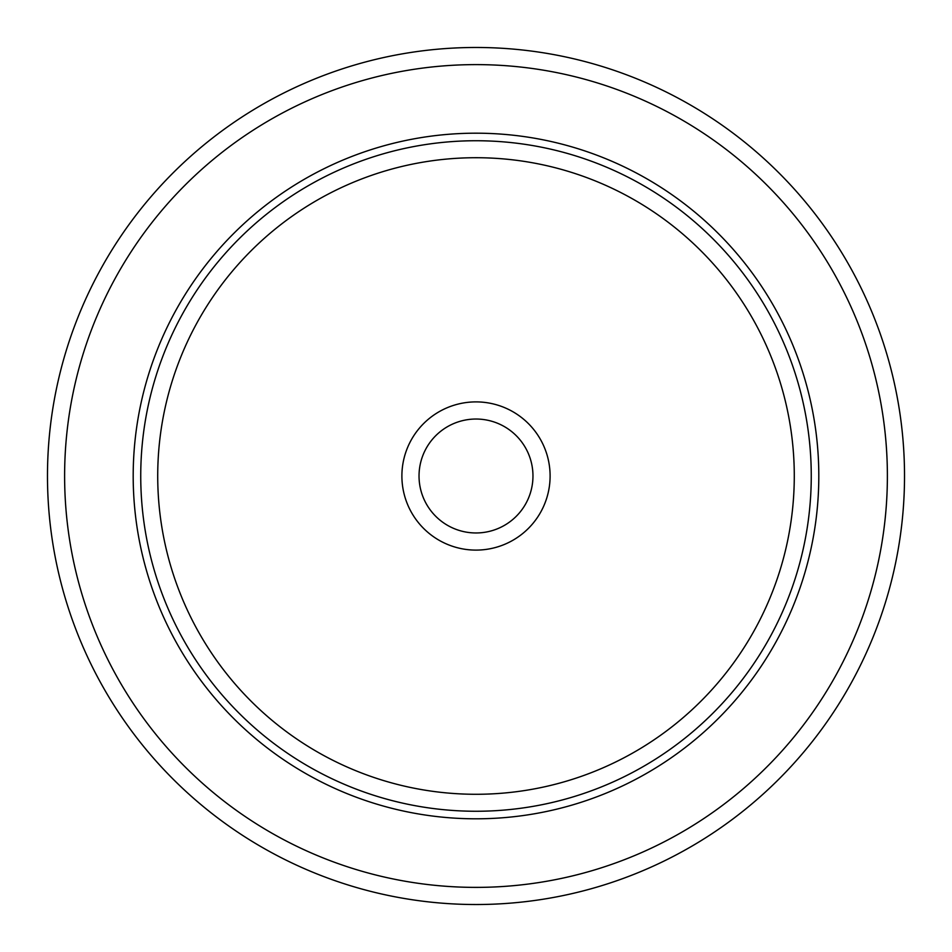 <?xml version="1.0" encoding="UTF-8"?>
<svg xmlns="http://www.w3.org/2000/svg" width="952" height="952" viewBox="0 0 952 952"><rect width="100%" height="100%" fill="white"/><g stroke="black" fill="none" stroke-linecap="round" stroke-linejoin="round"><path stroke-width="1.43" d="M852.064 681.442A428.519 428.519 0 0 1 270.558 852.064A428.519 428.519 0 0 1 99.936 270.558A428.519 428.519 0 0 1 681.442 99.936A428.519 428.519 0 0 1 852.064 681.442A428.519 428.519 0 0 1 270.558 852.064A428.519 428.519 0 0 1 99.936 270.558A428.519 428.519 0 0 1 681.442 99.936A428.519 428.519 0 0 1 852.064 681.442M175.156 311.649A342.815 342.815 0 0 1 640.351 175.156A342.815 342.815 0 0 1 776.844 640.351A342.815 342.815 0 0 1 311.649 776.844A342.815 342.815 0 0 1 175.156 311.649M410.966 440.467A74.113 74.113 0 0 1 511.533 410.966A74.113 74.113 0 0 1 541.034 511.533A74.113 74.113 0 0 1 440.467 541.034A74.113 74.113 0 0 1 410.966 440.467M426.008 448.69A56.965 56.965 0 0 0 448.69 525.992A56.965 56.965 0 0 0 525.992 503.31A56.965 56.965 0 0 0 503.31 426.008A56.965 56.965 0 0 0 426.008 448.69M837.022 673.231A411.383 411.383 0 0 1 278.769 837.022A411.383 411.383 0 0 1 114.978 278.769A411.383 411.383 0 0 1 673.231 114.978A411.383 411.383 0 0 1 837.022 673.231M181.784 315.267A335.259 335.259 0 0 1 636.733 181.784A335.259 335.259 0 0 1 770.216 636.733A335.259 335.259 0 0 1 315.267 770.216A335.259 335.259 0 0 1 181.784 315.267M196.683 323.406A318.277 318.277 0 0 1 628.594 196.683A318.277 318.277 0 0 1 755.317 628.594A318.277 318.277 0 0 1 323.406 755.317A318.277 318.277 0 0 1 196.683 323.406"/></g></svg>
